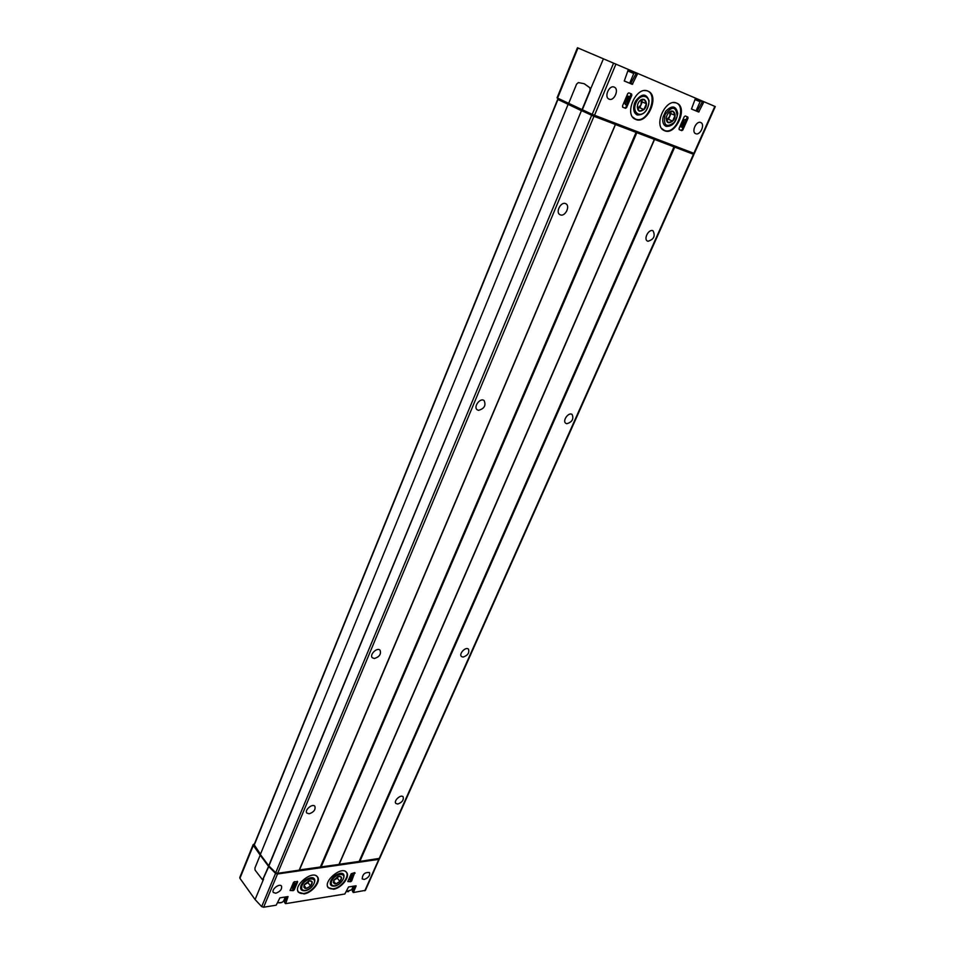 <?xml version="1.0" encoding="UTF-8"?>
<svg xmlns="http://www.w3.org/2000/svg" width="955" height="955" viewBox="0 0 955 955"><rect width="100%" height="100%" fill="white"/><g stroke="black" fill="none" stroke-linecap="round" stroke-linejoin="round"><path stroke-width="1.43" d="M684.234 116.701L679.077 128.424L679.28 129.653L681.798 130.644L682.849 129.928L688.006 118.241L687.815 117.011L685.296 115.985L684.234 116.701M577.68 47.846L628.354 69.452L624.284 81.008L632.294 84.35L637.725 73.451L695.527 98.138L691.468 109.025L698.678 112.033L703.978 101.743L715.283 106.578L694.333 153.504L592.207 114.373L591.802 115.364L594.106 116.331L692.16 153.755L693.02 153.027M703.978 101.743L702.665 101.194L703.978 101.743M637.725 73.451L628.414 69.488L637.725 73.451M700.731 122.527L700.791 122.55C705.375 124.269 700.158 135.777 695.765 133.7L695.658 133.664C691.098 131.957 696.326 120.402 700.731 122.527M614.196 87.108L614.268 87.144C619.497 89.125 614.172 101.517 609.135 99.165L609.015 99.105C603.823 97.124 609.159 84.709 614.196 87.108M676.713 103.116L676.797 103.152C688.376 107.485 675.746 135.897 664.644 130.751L664.322 130.62C652.85 126.287 665.623 97.697 676.713 103.116M647.92 91.107L648.015 91.155C660.108 95.703 647.395 124.819 635.779 119.459L635.421 119.303C623.46 114.755 636.317 85.461 647.92 91.107M622.755 107.223L622.505 105.921L627.722 93.614L628.844 92.862L631.577 93.984L631.828 95.285L626.611 107.557L625.501 108.309L622.708 107.199M294.653 887.314L292.839 890.072L290.081 890.502L293.257 890.633L294.236 889.857L297.65 881.823L297.244 881.262L295.37 885.607M290.069 890.502L293.483 882.456L294.462 881.68L297.65 881.823M333.486 889.236C341.401 888.317 350.533 876.559 346.581 872.381C341.818 865.433 322.611 881.501 328.245 887.768L333.486 889.236M304.036 893.904C312.166 892.949 321.405 881.19 317.442 876.857C312.619 869.611 292.755 885.763 298.473 892.316L304.036 893.904M364.225 879.471C368.415 877.836 370.182 875.532 369.549 872.572C364.965 872.058 362.518 874.171 362.196 878.91L364.225 879.471M275.828 893.223C280.269 891.576 282.167 889.201 281.522 886.085C279.493 882.945 270.969 889.678 273.393 892.519L275.828 893.223M240.135 877.12L239.932 878.325L255.092 899.562L261.682 906.629L263.628 907.226L276.186 905.185L279.922 897.855L288.028 896.566L285.676 903.645L344.827 894.011L348.527 886.968L355.976 885.786M356.12 886.001L353.338 892.531L365.431 890.347L379.457 858.617M364.81 890.764L378.813 859.381L277.523 873.98L275.565 873.371L268.558 866.412L262.577 879.877L255.021 870.017L254.961 867.916L260.202 855.143L268.558 866.412M350.736 881.692L347.787 881.549L351.213 873.753L354.735 872.619L351.667 880.94L350.736 881.692L347.799 881.537M286.775 896.769L284.518 902.081L285.426 903.311M354.675 885.989L352.419 891.099L353.338 892.268M353.326 892.304L352.419 891.099M632.294 84.35L630.658 83.634L636.412 72.89M698.678 112.033L697.054 111.329L702.665 101.194L695.586 98.174M254.496 843.802L253.147 844.638L253.326 845.426L260.202 855.143M558.221 99.559L581.428 110.696L268.701 865.755L275.709 872.703L277.666 873.312L299.297 870.136L615.354 124.484L299.142 870.232M581.428 110.696L268.988 865.708M568.094 104.405L260.345 854.474L268.701 865.755M254.293 844.912L260.452 854.2M615.354 124.484L674.242 146.951L359.558 861.47L379.72 858.33L693.915 154.447L692.662 153.803M359.378 861.398L339.12 864.263M636.352 132.494L320.629 866.961L339.061 864.418L654.462 139.418L339.049 864.418M320.629 866.961L299.488 869.933L615.474 124.52M581.714 110.804L615.247 124.448M674.242 146.951L693.915 154.447M558.174 99.618L591.802 115.364M560.549 214.923C565.324 216.701 570.469 205.934 565.861 203.773C561.218 200.896 555.07 212.32 559.964 214.684L560.549 214.923M309.157 813.803C313.801 812.168 315.711 809.673 314.887 806.307C312.595 803.083 304.179 810.15 306.853 813.063L309.157 813.803M478.515 410.34C484.34 408.692 486.202 405.421 484.089 400.551C480.21 397.34 473.035 407.021 477.237 409.802L478.515 410.34M374.348 658.508C379.41 656.897 381.32 654.139 380.078 650.236C377.201 646.917 369.108 654.82 372.355 657.78L374.348 658.508M566.828 423.722C572.188 422.05 573.943 418.97 572.105 414.47C568.619 411.712 562.041 420.976 565.814 423.316L566.828 423.722M463.091 657.076C467.807 655.452 469.597 652.802 468.451 649.149C465.777 646.272 458.472 653.984 461.48 656.515L463.091 657.076M397.769 804.038C402.115 802.403 403.905 799.992 403.117 796.804C400.933 793.987 393.317 800.935 395.859 803.453L397.769 804.038M647.944 241.269C653.805 239.514 655.524 236.04 653.065 230.847C648.994 228.364 643.169 239.084 647.49 241.078L647.944 241.269M557.278 97.971L592.207 114.373L613.576 63.137M568.655 103.438L576.581 84.147L578.348 82.596L584.114 83.682L589.915 87.824L590.059 90.259L582.001 109.718M584.233 83.73L590.202 87.944L590.357 90.343L581.893 110.816M277.619 873.324L377.894 858.903M378.813 859.381L379.433 858.987M262.732 879.841L268.844 866.376M666.065 126.37C672.463 126.621 676.355 122.264 677.728 113.287C676.045 105.683 672.034 105.002 665.707 111.234L663.045 117.119C662.197 121.846 663.2 124.926 666.065 126.37M305.003 890.74C313.503 889.69 319.173 875.974 310.291 877.848C306.149 878.934 303.081 881.441 301.088 885.345C299.846 889.189 301.159 890.991 305.003 890.74M334.441 886.121C342.63 885.118 348.336 871.64 339.765 873.443C335.611 874.565 332.579 877.108 330.657 881.083C329.594 884.688 330.86 886.371 334.441 886.121M637.2 114.97C644.291 115.066 648.254 110.314 649.078 100.693C646.26 93.113 641.748 93.256 635.529 101.123L634.49 103.438C632.819 109.204 633.726 113.048 637.2 114.97M691.396 108.977L696.064 110.899L700.111 101.731C700.672 101.23 699.752 100.609 697.353 99.857L695.562 99.093M624.212 80.948L629.655 83.204L633.774 73.487C634.347 72.95 633.475 72.329 631.136 71.625L628.414 70.467M355.093 873.168L354.663 872.631L353.266 875.795M352.765 876.929L350.306 881.143M351.536 876.308L349.864 877.657L352.586 874.756L353.445 876.081L352.968 877.179L352.311 876.189L349.912 880.009L351.536 876.308M349.912 880.009L350.497 877.144M352.968 877.179L352.288 876.26M350.389 875.628L352.156 874.219L352.586 874.756M631.016 93.757L628.557 101.039M627.638 103.224L625.931 107.247L624.809 107.999L622.6 107.115M625.155 99.666L625.429 104.704L628.115 102.901L628.856 101.17L626.838 102.519L629.321 96.67L628.497 96.336L626.014 102.185L625.561 99.845M625.429 104.704L624.248 101.827M627.292 101.433L628.856 101.17M625.764 100.86L627.805 96.037L629.321 96.67M627.805 96.037L628.497 96.336M687.23 116.773L685.63 121.751M684.687 123.887L682.157 129.617L681.106 130.334L679.136 129.558M681.619 122.658L683.899 121.524L681.452 127.087L682.204 127.385L684.651 121.822L685.01 124.031L685.738 122.383L685.26 119.435L682.718 121.166L681.989 122.825M681.452 127.087L680.76 126.776L682.718 122.324M685.01 124.031L684.186 122.885M682.574 120.485L685.26 119.435M291.741 887.493L292.218 886.359L292.958 887.374L294.582 883.542L295.417 883.423L293.794 887.243L295.549 885.846L295.071 886.98L292.719 888.842L291.49 887.159L292.719 888.842M294.367 885.882L295.549 885.846M292.54 886.789L294.152 882.981L295.417 883.423M331.707 880.988C334.537 873.909 346.259 871.796 343.346 878.839C341.627 882.456 338.87 884.772 335.074 885.786C331.671 886.037 330.549 884.437 331.707 880.988M333.653 880.689L339.013 876.332C342.081 876.415 342.391 878.134 339.932 881.489C335.503 884.843 333.379 884.652 333.558 880.904L333.653 880.689M333.343 882.48L335.814 883.864L339.92 881.465L341.568 877.705L339.562 876.38M333.57 880.976L335.814 883.864M333.892 880.2L337.342 878.194L339.92 881.465M337.342 878.194L338.046 876.606M338.022 876.606L334.047 879.937M665.038 114.707C672.069 105.659 676.116 106.16 677.167 116.212L674.385 122.312C666.315 128.161 663.2 125.63 665.038 114.707M666.924 115.471L668.011 113.597C673 106.638 678.313 115.436 672.618 121.13C668.285 124.15 666.196 122.861 666.351 117.25L666.924 115.471M666.184 118.527L668.154 122.658L672.595 121.106L675.078 115.424L673.132 111.258L668.667 112.809M668.488 119.256L669.718 116.426L666.459 119.96L668.488 119.256L672.595 121.106M670.135 111.89L669.718 116.426L670.959 113.585L675.078 115.424M670.959 113.585L670.147 111.878M302.043 885.536C304.932 878.182 317.287 876.201 314.004 883.566C312.225 887.135 309.432 889.415 305.636 890.394C302.102 890.669 300.909 889.045 302.043 885.536M304.048 885.225L309.539 880.785C312.751 880.856 313.097 882.599 310.614 886.025C305.946 889.475 303.75 889.236 304.036 885.273L304.048 885.225M303.774 887.052L306.364 888.437L310.59 886.001L312.225 882.169L310.148 880.832M304.036 885.357L306.364 888.437M304.239 884.843L308.035 882.659L310.59 886.001M308.035 882.659L308.752 880.988L304.43 884.485M635.946 102.961C640.065 92.504 651.608 95.333 648.29 105.862L646.523 109.789C641.032 118.993 631.374 112.905 635.946 102.961M637.928 103.761L638.429 102.746C643.181 94.294 650.224 103.212 643.921 109.61C638.979 112.738 636.889 111.043 637.642 104.513L637.928 103.761M637.2 106.9L639.301 111.162L643.897 109.586L646.404 103.761L644.315 99.475L639.707 101.027M639.79 107.736L641.032 104.835L637.582 108.488L639.79 107.736L643.897 109.586M642.273 101.922L641.354 100.048L641.032 104.835L642.273 101.922L646.404 103.761M615.915 64.14L594.511 115.34M714.829 106.387L693.867 153.349M263.628 907.226L277.523 873.98M280.293 902.666L277.654 902.63M348.575 891.636L346.247 891.612M628.497 70.252L637.045 73.905M629.846 82.751L632.735 84.052M695.646 98.89L703.346 102.173M696.243 110.482L699.096 111.747M591.634 115.352L275.709 872.703M593.938 116.319L277.666 873.312M636.078 132.387L320.391 866.925M636.579 132.59L320.82 867.033M636.842 132.697L321.059 867.08M654.354 139.382L338.918 864.502M654.557 139.43L339.228 864.215M673.979 146.843L359.152 861.362M674.457 147.046L359.558 861.47M674.719 147.154L359.796 861.505M693.449 154.304L379.111 858.724M557.911 99.571L254.042 845.557M558.878 98.807L558.484 99.774M692.566 152.848L692.16 153.755M594.523 115.352L594.106 116.331M603.417 58.816L590.059 90.259M577.978 47.977L557.541 98.186M261.682 906.629L275.565 873.371M239.932 878.325L253.326 845.426M255.092 899.562L263.52 879.233M664.179 130.549L664.37 130.632C675.376 135.753 688.03 107.652 676.653 103.092M661.803 128.555L664.31 130.369C677.035 135.885 688.495 102.018 673.55 102.639M297.733 890.621C298.557 892.925 300.598 893.856 303.845 893.426C312.715 892.412 322.074 878.91 316.057 875.747M298.378 892.185L303.869 893.677C311.891 892.734 321.083 881.202 317.358 876.762M327.517 886.168C328.329 888.305 330.251 889.177 333.283 888.771C341.902 887.792 351.142 874.362 345.256 871.342M328.15 887.637L333.319 889.01C341.126 888.102 350.222 876.583 346.498 872.285M635.29 119.244L635.505 119.327C647.024 124.663 659.762 95.87 647.872 91.095M632.688 117.047L635.445 119.065C648.863 124.842 660.18 89.794 644.482 90.618M697.054 111.329L696.076 110.876M695.3 99.678L700.111 101.731M628.151 71.088L633.774 73.475M352.443 888.043L352.634 890.609L352.383 888.174M284.674 898.571L284.948 901.066M353.255 886.216L351.679 889.774L346.283 891.516M285.342 896.996L283.85 900.493C282.931 902.332 280.877 903.012 277.69 902.535M631.136 94.987L631.828 95.285M625.931 107.247L626.611 107.557M624.809 107.999L625.501 108.309M687.314 117.943L688.006 118.241M682.157 129.617L682.849 129.928M681.106 130.334L681.798 130.644M284.554 902.391L285.426 903.573M352.455 891.421L353.338 892.531M557.66 99.439L253.946 845.151M558.365 98.568L557.983 99.499M577.453 47.75L557.04 97.911M239.765 877.514L253.147 844.638M284.614 898.703L284.936 901.102M351.679 889.774L346.199 891.707M283.85 900.493C282.859 902.463 280.782 903.203 277.607 902.726"/></g></svg>

